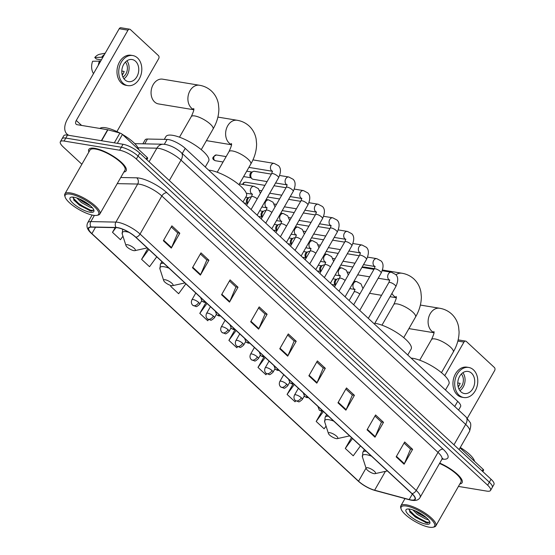 <?xml version="1.0" encoding="UTF-8"?>
<svg xmlns="http://www.w3.org/2000/svg" width="555" height="555" viewBox="0 0 555 555"><rect width="100%" height="100%" fill="white"/><g stroke="black" fill="none" stroke-linecap="round" stroke-linejoin="round"><path stroke-width="0.83" d="M142.864 143.821L145.132 139.86A13.438 3.954 29.8 0 1 147.457 139.034L167.111 139.43A13.438 3.954 29.8 0 1 168.512 139.569A13.438 3.954 29.8 0 1 185.224 148.386L457.688 401.348A13.438 3.954 29.8 0 1 460.581 406.579L458.59 410.062M458.43 486.423L486.818 491.113A13.438 3.954 -150.2 0 0 490.544 490.426L493.95 484.48A13.438 3.954 -150.2 0 0 491.057 479.249L139.749 153.09A13.438 3.954 -150.2 0 0 123.037 144.272L67.495 135.101A13.438 3.954 -150.2 0 0 63.763 135.788L62.063 138.764A13.438 3.954 -150.2 0 1 65.788 138.077A13.438 3.954 -150.2 0 0 62.063 138.764L60.363 141.733A13.438 3.954 -150.2 0 0 63.256 146.964L81.869 164.252M490.544 490.426A13.438 3.954 -150.2 0 0 487.651 485.195L136.343 159.035A13.438 3.954 -150.2 0 0 119.637 150.225L121.337 147.248L65.788 138.077L121.337 147.248A13.438 3.954 -150.2 0 1 138.042 156.066A13.438 3.954 -150.2 0 0 121.337 147.248L123.037 144.272M487.651 485.195L489.35 482.219L138.042 156.066L489.35 482.219A13.438 3.954 -150.2 0 1 492.25 487.45A13.438 3.954 -150.2 0 0 489.35 482.219L491.057 479.249M94.773 148.338A21.506 6.327 -150.2 0 0 88.807 149.434A21.506 6.327 -150.2 0 0 88.876 152.014A21.506 6.327 -150.2 0 1 88.807 149.434A21.506 6.327 -150.2 0 1 94.773 148.338A21.506 6.327 -150.2 0 1 116.557 158.446A21.506 6.327 -150.2 0 1 126.131 170.815A21.506 6.327 -150.2 0 0 116.557 158.446A21.506 6.327 -150.2 0 0 94.773 148.338M117.84 227.814A14.34 4.218 29.8 0 1 135.663 237.221L411.845 493.624A14.34 4.218 29.8 0 1 414.932 499.209A14.34 4.218 29.8 0 1 409.202 499.555L374.625 490.211A14.34 4.218 29.8 0 1 358.558 481.192L91.887 233.62A14.34 4.218 29.8 0 1 88.807 228.043A14.34 4.218 29.8 0 1 91.284 227.161L116.349 227.668A14.34 4.218 29.8 0 1 117.84 227.814M117.632 227.619A14.694 4.322 -150.2 0 0 116.099 227.467L91.034 226.96A14.694 4.322 -150.2 0 0 91.658 233.586L358.322 481.157A14.694 4.322 -150.2 0 0 374.791 490.398L409.368 499.736A14.694 4.322 -150.2 0 0 412.081 493.666L135.899 237.262A14.694 4.322 -150.2 0 0 117.632 227.619M404.054 443.063L410.554 449.092L404.359 463.696A3.587 2.123 132.9 0 1 404.096 464.216L412.615 449.349L404.678 441.981L396.159 456.848L404.096 464.216M410.443 448.995L412.615 449.349M374.958 416.049L381.452 422.077L375.256 436.681A3.587 2.123 132.9 0 1 375 437.201L383.512 422.334L375.575 414.967L367.063 429.834L375 437.201M381.347 421.98L383.512 422.334M345.855 389.034L352.356 395.063L346.16 409.659A3.587 2.123 132.9 0 1 345.897 410.187L354.409 395.32L346.48 387.952L337.96 402.819L345.897 410.187M352.245 394.959L354.409 395.32M316.759 362.013L323.253 368.048L317.058 382.645A3.587 2.123 132.9 0 1 316.801 383.165L325.313 368.305L317.377 360.937L308.864 375.797L316.801 383.165M323.149 367.944L325.313 368.305M171.259 226.94L177.76 232.968L171.564 247.565A3.587 2.123 132.9 0 1 171.301 248.092L179.813 233.225L171.877 225.857L163.364 240.724L171.301 248.092M177.649 232.864L179.813 233.225M200.362 253.954L206.855 259.983L200.66 274.586A3.587 2.123 132.9 0 1 200.404 275.107L208.916 260.24L200.979 252.872L192.467 267.739L200.404 275.107M206.751 259.886L208.916 260.24M229.458 280.969L235.958 286.997L229.763 301.601A3.587 2.123 132.9 0 1 229.499 302.121L238.012 287.254L230.075 279.887L221.563 294.754L229.499 302.121M235.847 286.9L238.012 287.254M258.561 307.983L265.054 314.012L258.859 328.615A3.587 2.123 132.9 0 1 258.602 329.136L267.115 314.276L259.178 306.901L250.666 321.768L258.602 329.136M264.95 313.915L267.115 314.276M287.656 334.998L294.157 341.034L287.962 355.63A3.587 2.123 132.9 0 1 287.698 356.15L296.21 341.29L288.274 333.923L279.762 348.783L287.698 356.15M294.046 340.93L296.21 341.29M123.869 172.057A21.506 6.327 -150.2 0 0 126.131 170.815A21.506 6.327 -150.2 0 1 123.869 172.057M459.838 483.967A21.506 6.327 -150.2 0 0 462.1 482.725A21.506 6.327 -150.2 0 0 439.733 463.106A21.506 6.327 -150.2 0 1 462.1 482.725A21.506 6.327 -150.2 0 1 459.838 483.967M119.637 150.225L64.089 141.046A13.438 3.954 -150.2 0 0 60.363 141.733M293.019 384.067L287.095 394.418L295.031 401.785L295.718 400.835M322.011 411.269L316.19 421.432L324.127 428.8L326.069 426.136M351.502 437.604L345.293 448.447L353.23 455.815L360.445 445.908M206.002 302.524L199.793 313.367L207.73 320.734L208.52 319.652M171.141 285.568L170.697 286.352L178.634 293.72L185.849 283.813M147.803 248.494L141.594 259.338L149.531 266.705L156.746 256.798M115.176 227.647L112.498 232.323L120.435 239.691L122.96 236.215M264.041 356.844L257.992 367.396L265.928 374.764L266.643 373.792M235.07 329.594L228.896 340.381L236.832 347.749L237.575 346.729M228.896 340.381L236.111 330.475M199.793 313.367L207.008 303.46M170.697 286.352L171.245 285.596M141.594 259.338L148.809 249.431M112.498 232.323L115.891 227.661M257.992 367.396L265.207 357.489M287.095 394.418L294.31 384.504M316.19 421.432L323.405 411.526M345.293 448.447L352.508 438.54M146.208 159.091L147.165 157.412L122.433 134.449L117.341 143.336M68.952 135.344A17.92 10.614 132.9 0 1 67.002 134.102A17.92 10.614 132.9 0 1 67.502 119.034L119.214 28.735A2.241 1.679 -80.6 0 1 120.907 27.75L129.676 29.2A2.241 1.679 99.4 0 0 127.983 30.178L76.271 120.484A4.482 2.657 -47.1 0 0 76.146 124.251A4.482 2.657 -47.1 0 0 77.069 124.681L107.635 129.731A2.241 0.659 29.8 0 1 107.906 129.794L119.922 133.034A2.241 0.659 29.8 0 1 122.433 134.449M116.918 131.577L158.674 58.67A2.241 1.679 99.4 0 0 158.418 55.583L130.376 29.554A2.241 1.679 99.4 0 0 129.676 29.2M147.165 157.412A2.241 0.659 29.8 0 1 147.651 158.279L146.846 159.687M135.593 61.286A11.204 8.401 99.4 0 0 132.097 59.531A11.204 8.401 99.4 0 0 122.62 66.725A11.204 8.401 99.4 0 0 124.951 79.871A11.204 8.401 99.4 0 0 128.448 81.634A11.204 8.401 99.4 0 0 137.924 74.432A11.204 8.401 99.4 0 0 135.593 61.286M105.2 53.211L100.004 54.196A11.648 8.741 99.4 0 0 94.766 57.533L96.39 59.038L101.385 59.864M132.756 55.549L131.001 55.257A15.235 11.426 99.4 0 0 118.111 65.046A15.235 11.426 99.4 0 0 121.281 82.924A15.235 11.426 99.4 0 0 126.034 85.317L127.789 85.609A15.235 11.426 99.4 0 0 140.679 75.827A15.235 11.426 99.4 0 0 137.508 57.942A15.235 11.426 99.4 0 0 132.756 55.549A15.235 11.426 99.4 0 0 119.859 65.337A15.235 11.426 99.4 0 0 123.037 83.215A15.235 11.426 99.4 0 0 127.789 85.609M93.504 73.621A11.648 8.741 99.4 0 1 92.636 61.244L100.656 61.133M99.532 60.953A14.784 11.093 99.4 0 0 98.284 65.289M121.947 73.759L123.002 73.933M104.52 54.397A14.784 11.093 99.4 0 0 101.655 57.234L94.766 57.533M102.786 57.422L101.655 57.234M122.932 77.048A8.963 6.722 99.4 0 0 125.402 62.098M121.795 71.054L124.181 71.449A8.963 6.722 -80.6 0 1 122.197 75.001M123.966 78.768A11.204 8.401 99.4 0 0 126.935 60.793M93.302 215.278A19.265 5.668 -150.2 0 0 96.972 215.34A19.265 5.668 -150.2 0 0 92.29 204.892A19.265 5.668 -150.2 0 0 70.554 194.16A19.265 5.668 -150.2 0 0 65.157 197.122A19.265 5.668 -150.2 0 0 76.201 207.861A19.265 5.668 -150.2 0 0 93.302 215.278M96.972 215.34L98.096 215.09A20.16 5.932 -150.2 0 0 99.851 213.994A20.16 5.932 -150.2 0 0 90.881 202.402A20.16 5.932 -150.2 0 0 70.45 192.925A20.16 5.932 -150.2 0 0 64.859 193.952A20.16 5.932 -150.2 0 0 64.803 196.026L65.157 197.122M99.851 213.994L124.965 170.142A20.16 5.932 -150.2 0 0 115.995 158.55A20.16 5.932 -150.2 0 0 95.564 149.073A20.16 5.932 -150.2 0 0 89.972 150.107L64.859 193.952M138.611 149.468A22.401 6.591 -150.2 0 0 122.461 134.47M119.797 132.999A22.401 6.591 -150.2 0 0 105.734 127.775A22.401 6.591 -150.2 0 0 99.9 128.455M92.498 207.882L89.737 207.084L81.474 202.575L76.819 197.969M90.618 205.96L82.147 201.396L79.247 198.884M91.166 207.369A10.129 2.976 -150.2 0 0 91.894 207.202M73.836 197.205A13.709 4.031 -150.2 0 0 71.213 197.164A13.709 4.031 -150.2 0 0 74.564 204.601A13.709 4.031 -150.2 0 0 90.028 212.232A13.709 4.031 -150.2 0 0 93.871 210.137A13.709 4.031 -150.2 0 0 86.018 202.485A13.709 4.031 -150.2 0 0 73.836 197.205M73.295 197.122L74.051 200.445L89.91 210.796L91.651 211.101L93.753 209.839M93.726 210.387L90.708 210.248L79.795 204.608L73.038 197.851M91.846 211.115L90.368 210.838L79.462 205.197L73.69 199.89M88.876 204.504L81.238 199.793M193.771 109.55A12.543 9.407 -80.6 0 1 191.44 108.038A12.543 9.407 -80.6 0 1 188.825 93.309A12.543 9.407 -80.6 0 1 199.446 85.255L162.608 79.171A12.543 9.407 99.4 0 0 151.994 87.225A12.543 9.407 99.4 0 0 154.602 101.954A12.543 9.407 99.4 0 0 158.522 103.924L193.75 109.744M133.838 250.631A5.377 1.582 -150.2 0 0 134.858 250.652A5.377 1.582 -150.2 0 0 133.554 247.731A5.377 1.582 -150.2 0 0 127.49 244.734A5.377 1.582 -150.2 0 0 125.985 245.567A5.377 1.582 -150.2 0 0 129.065 248.564A5.377 1.582 -150.2 0 0 133.838 250.631M205.267 166.999L208.659 161.082A24.642 7.243 -150.2 0 0 197.691 146.915A24.642 7.243 -150.2 0 0 172.723 135.33A24.642 7.243 -150.2 0 0 165.889 136.592L164.294 139.374M171.564 285.652A5.377 1.582 -150.2 0 0 172.584 285.672A5.377 1.582 -150.2 0 0 171.28 282.759A5.377 1.582 -150.2 0 0 165.21 279.762A5.377 1.582 -150.2 0 0 163.704 280.587A5.377 1.582 -150.2 0 0 166.791 283.584A5.377 1.582 -150.2 0 0 171.564 285.652M242.993 202.02L246.378 196.102A24.642 7.243 -150.2 0 0 235.417 181.936A24.642 7.243 -150.2 0 0 210.449 170.35A24.642 7.243 -150.2 0 0 208.645 170.128M336.316 438.61A5.377 1.582 -150.2 0 0 337.343 438.63A5.377 1.582 -150.2 0 0 336.032 435.717A5.377 1.582 -150.2 0 0 329.968 432.72A5.377 1.582 -150.2 0 0 328.463 433.545A5.377 1.582 -150.2 0 0 331.543 436.542A5.377 1.582 -150.2 0 0 336.316 438.61M407.752 354.978L411.137 349.06A24.642 7.243 -150.2 0 0 400.169 334.894A24.642 7.243 -150.2 0 0 375.201 323.308A24.642 7.243 -150.2 0 0 374.84 323.253M374.341 268.675L365.086 267.149A12.543 9.407 99.4 0 0 361.978 267.316M374.042 473.637A5.377 1.582 -150.2 0 0 375.062 473.651A5.377 1.582 -150.2 0 0 373.758 470.737A5.377 1.582 -150.2 0 0 367.694 467.74A5.377 1.582 -150.2 0 0 366.182 468.566A5.377 1.582 -150.2 0 0 369.269 471.563A5.377 1.582 -150.2 0 0 374.042 473.637M445.471 390.005L448.863 384.088A24.642 7.243 -150.2 0 0 437.895 369.914A24.642 7.243 -150.2 0 0 412.927 358.329A24.642 7.243 -150.2 0 0 411.123 358.114M267.094 181.589L253.163 179.286A4.031 3.025 -80.6 0 1 251.901 178.648A4.031 3.025 -80.6 0 1 251.831 178.578A4.031 3.025 -80.6 0 1 251.436 173.098A4.031 3.025 -80.6 0 1 252.99 171.564A4.031 3.025 -80.6 0 1 254.474 171.328L271.374 174.117M250.68 177.433A2.914 2.185 -80.6 0 1 250.624 177.378A2.914 2.185 -80.6 0 1 250.347 173.424A2.914 2.185 -80.6 0 1 251.464 172.314L252.99 171.564M247.697 203.324A4.031 3.025 -80.6 0 1 247.953 198.78A4.031 3.025 -80.6 0 1 249.5 197.247A4.031 3.025 -80.6 0 1 250.992 197.011L251.283 197.06M247.197 203.116A2.914 2.185 -80.6 0 1 247.142 203.061A2.914 2.185 -80.6 0 1 246.857 199.099A2.914 2.185 -80.6 0 1 247.981 197.996L249.5 197.247M262.349 216.929A4.031 3.025 -80.6 0 1 262.605 212.385A4.031 3.025 -80.6 0 1 264.159 210.851A4.031 3.025 -80.6 0 1 265.644 210.616L265.935 210.664M261.849 216.721A2.914 2.185 -80.6 0 1 261.8 216.665A2.914 2.185 -80.6 0 1 261.516 212.711A2.914 2.185 -80.6 0 1 262.633 211.601L264.159 210.851M277.007 230.533A4.031 3.025 -80.6 0 1 277.264 225.989A4.031 3.025 -80.6 0 1 278.811 224.463A4.031 3.025 -80.6 0 1 280.303 224.22L280.594 224.269M276.508 230.325A2.914 2.185 -80.6 0 1 276.452 230.276A2.914 2.185 -80.6 0 1 276.168 226.315A2.914 2.185 -80.6 0 1 277.292 225.212L278.811 224.463M291.659 244.138A4.031 3.025 -80.6 0 1 291.923 239.594A4.031 3.025 -80.6 0 1 293.47 238.067A4.031 3.025 -80.6 0 1 294.955 237.824L295.246 237.873M291.16 243.929A2.914 2.185 -80.6 0 1 291.111 243.881A2.914 2.185 -80.6 0 1 290.827 239.92A2.914 2.185 -80.6 0 1 291.944 238.816L293.47 238.067M306.318 257.749A4.031 3.025 -80.6 0 1 306.575 253.205A4.031 3.025 -80.6 0 1 308.122 251.672A4.031 3.025 -80.6 0 1 309.614 251.436L309.905 251.484M305.819 257.541A2.914 2.185 -80.6 0 1 305.763 257.485A2.914 2.185 -80.6 0 1 305.486 253.524A2.914 2.185 -80.6 0 1 306.603 252.421L308.122 251.672M320.97 271.353A4.031 3.025 -80.6 0 1 321.234 266.809A4.031 3.025 -80.6 0 1 322.781 265.276A4.031 3.025 -80.6 0 1 324.266 265.04L324.557 265.089M320.471 271.145A2.914 2.185 -80.6 0 1 320.422 271.09A2.914 2.185 -80.6 0 1 320.138 267.128A2.914 2.185 -80.6 0 1 321.255 266.025L322.781 265.276M335.629 284.958A4.031 3.025 -80.6 0 1 335.886 280.414A4.031 3.025 -80.6 0 1 337.433 278.887A4.031 3.025 -80.6 0 1 338.925 278.645L339.216 278.693M335.13 284.75A2.914 2.185 -80.6 0 1 335.074 284.701A2.914 2.185 -80.6 0 1 334.797 280.74A2.914 2.185 -80.6 0 1 335.914 279.637L337.433 278.887M482.17 471.001L483.134 469.322L460.053 447.892M467.317 418.29L494.637 370.58A2.241 1.679 99.4 0 0 494.38 367.493L466.339 341.464A2.241 1.679 99.4 0 0 465.638 341.11A2.241 1.679 99.4 0 0 463.952 342.088L444.742 375.638M483.134 469.322A2.241 0.659 29.8 0 1 483.613 470.189L482.815 471.59M471.556 373.196A11.204 8.401 99.4 0 0 468.066 371.441A11.204 8.401 99.4 0 0 458.583 378.635A11.204 8.401 99.4 0 0 460.921 391.781A11.204 8.401 99.4 0 0 464.41 393.544A11.204 8.401 99.4 0 0 473.894 386.342A11.204 8.401 99.4 0 0 471.556 373.196M468.718 367.459L466.963 367.167A15.235 11.426 99.4 0 0 454.073 376.956A15.235 11.426 99.4 0 0 457.251 394.834A15.235 11.426 99.4 0 0 462.003 397.227L463.758 397.519A15.235 11.426 99.4 0 0 476.648 387.737A15.235 11.426 99.4 0 0 473.477 369.852A15.235 11.426 99.4 0 0 468.718 367.459A15.235 11.426 99.4 0 0 455.828 377.247A15.235 11.426 99.4 0 0 458.999 395.125A15.235 11.426 99.4 0 0 463.758 397.519M457.91 385.669L458.964 385.843M458.895 388.958A8.963 6.722 99.4 0 0 461.365 374.008M457.764 382.964L460.144 383.359A8.963 6.722 -80.6 0 1 458.166 386.911M459.928 390.678A11.204 8.401 99.4 0 0 462.898 372.703M429.272 527.188A19.265 5.668 -150.2 0 0 432.942 527.25A19.265 5.668 -150.2 0 0 428.259 516.802A19.265 5.668 -150.2 0 0 406.524 506.07A19.265 5.668 -150.2 0 0 401.126 509.032A19.265 5.668 -150.2 0 0 412.171 519.771A19.265 5.668 -150.2 0 0 429.272 527.188M432.942 527.25L434.065 527A20.16 5.932 -150.2 0 0 435.821 525.904A20.16 5.932 -150.2 0 0 426.844 514.312A20.16 5.932 -150.2 0 0 406.42 504.835A20.16 5.932 -150.2 0 0 400.828 505.862A20.16 5.932 -150.2 0 0 400.765 507.936L401.126 509.032M435.821 525.904L460.934 482.052A20.16 5.932 -150.2 0 0 439.525 463.474M474.581 461.378A22.401 6.591 -150.2 0 0 460.282 447.49M428.467 519.792L425.699 518.994L417.436 514.485L412.788 509.879M426.587 517.87L418.116 513.306L415.216 510.794M427.128 519.279A10.129 2.976 -150.2 0 0 427.856 519.112M409.805 509.115A13.709 4.031 -150.2 0 0 407.183 509.074A13.709 4.031 -150.2 0 0 410.534 516.511A13.709 4.031 -150.2 0 0 425.99 524.142A13.709 4.031 -150.2 0 0 429.834 522.047A13.709 4.031 -150.2 0 0 421.987 514.395A13.709 4.031 -150.2 0 0 409.805 509.115M409.264 509.032L410.02 512.355L425.872 522.706L427.621 523.011L429.723 521.749M429.695 522.297L426.677 522.158L415.764 516.518L409 509.754M427.808 523.025L426.337 522.748L415.424 517.107L409.659 511.8M424.846 516.414L417.207 511.703M164.329 144.293L167.111 139.43M182.276 153.534L185.224 148.386M144.695 143.856L147.457 139.034M454.739 406.496L457.688 401.348M453.962 444.812L465.659 424.395A8.963 5.307 -47.1 0 0 465.909 416.861L469.842 422.077C471.16 423.319 471.049 426.42 469.516 431.367A17.92 5.272 -150.2 0 0 465.659 424.395L181.013 160.131A17.92 5.272 -150.2 0 0 158.737 148.372A17.92 5.272 -150.2 0 0 156.864 148.185L149.087 161.769M169.317 180.548L181.013 160.131A8.963 5.307 -47.1 0 0 181.263 152.597L465.909 416.861M67.495 135.101L64.089 141.046M139.749 153.09L136.343 159.035M134.796 143.655L163.274 144.231A8.963 7.541 91.2 0 0 156.864 148.185L138.001 147.803M120.747 177.503L136.71 177.829A22.401 6.591 29.8 0 1 166.888 192.751L443.07 449.162A4.482 2.657 -47.1 0 0 438.02 452.394L161.838 195.984A17.92 5.272 -150.2 0 0 139.562 184.232A17.92 5.272 -150.2 0 0 137.695 184.045L117.244 183.629M443.07 449.162A22.401 6.591 29.8 0 1 442.064 459.082M441.877 459.367A17.92 5.272 -150.2 0 0 438.02 452.394L416.222 490.447A17.92 5.272 29.8 0 1 420.086 497.419L441.877 459.367L442.883 458.43M91.291 233.232A4.482 2.657 -47.1 0 0 91.471 233.433C87.26 229.791 86.011 226.211 87.739 222.694A17.92 5.272 29.8 0 1 90.84 221.591L115.898 222.097A17.92 5.272 29.8 0 1 117.771 222.284A17.92 5.272 29.8 0 1 140.047 234.043A4.482 2.657 132.9 0 1 135.899 237.262M116.099 227.467A4.482 3.774 91.2 0 1 115.898 222.097L137.695 184.045A4.482 3.774 -88.8 0 0 136.71 177.829M358.322 481.157A4.482 2.657 132.9 0 1 358.135 481.005L91.471 233.433A4.482 2.657 -47.1 0 0 91.658 233.586M374.791 490.398A4.482 2.851 105.1 0 0 375.076 490.502C368.832 488.608 363.185 485.445 358.135 481.005A4.482 2.657 132.9 0 1 357.975 480.831M94.371 215.423L90.84 221.591A4.482 3.774 91.2 0 0 91.034 226.96M409.368 499.736A4.482 2.851 105.1 0 0 409.652 499.84C415.029 501.207 418.505 500.395 420.086 497.419M412.081 493.666A4.482 2.657 -47.1 0 0 416.222 490.447L140.047 234.043L161.838 195.984A4.482 2.657 -47.1 0 1 166.888 192.751M358.558 481.192L366.043 468.122M374.625 490.211L385.42 471.362M409.202 499.555L412.33 494.089M91.887 233.62L95.543 227.245M287.962 355.63L280.053 348.283M258.859 328.615L250.95 321.269M229.763 301.601L221.847 294.254M200.66 274.586L192.751 267.239M171.564 247.565L163.649 240.225M317.058 382.645L309.149 375.305M346.16 409.659L338.252 402.319M375.256 436.681L367.348 429.334M404.359 463.696L396.45 456.349M81.599 125.43L76.271 120.484M101.357 140.692L107.635 129.731M127.983 30.178L119.214 28.735M107.906 129.794L101.634 140.741M114.309 142.836L119.922 133.034M193.723 108.482C193.189 109.529 195.499 107.281 191.288 116.592A12.543 3.691 29.8 0 1 194.763 115.946A12.543 3.691 29.8 0 1 210.359 124.174A12.543 3.691 29.8 0 1 213.058 129.058L201.257 149.656M134.858 250.652L146.714 248.023A14.818 4.357 -150.2 0 0 147.158 247.891M128.982 232.358A14.818 4.357 -150.2 0 0 126.401 231.733A14.818 4.357 -150.2 0 0 122.246 234.009L122.655 229.208M231.449 143.509C230.908 144.55 233.218 142.309 229.007 151.612A12.543 3.691 29.8 0 1 232.489 150.967A12.543 3.691 29.8 0 1 248.078 159.195A12.543 3.691 29.8 0 1 250.784 164.079L238.983 184.683M231.49 144.571A12.543 9.407 -80.6 0 1 229.166 143.058A12.543 9.407 -80.6 0 1 226.551 128.33A12.543 9.407 -80.6 0 1 237.165 120.275L217.9 117.091M172.584 285.672L184.44 283.043A14.818 4.357 -150.2 0 0 184.877 282.918M169.011 268.183A14.818 4.357 -150.2 0 0 164.12 266.754A14.818 4.357 -150.2 0 0 159.972 269.036L160.381 264.236A16.13 4.745 -150.2 0 1 163.718 263.264M396.201 296.467C395.666 297.508 397.977 295.267 393.766 304.57A12.543 3.691 29.8 0 1 397.241 303.925A12.543 3.691 29.8 0 1 412.837 312.153A12.543 3.691 29.8 0 1 415.535 317.037L403.742 337.641M396.249 297.529A12.543 9.407 -80.6 0 1 393.918 296.016A12.543 9.407 -80.6 0 1 391.934 293.401M395.944 274.787A12.543 9.407 -80.6 0 1 401.924 273.233L382.492 270.021M349.192 436.008A14.818 4.357 -150.2 0 0 349.636 435.876L337.343 438.63M333.77 421.141A14.818 4.357 -150.2 0 0 328.879 419.712A14.818 4.357 -150.2 0 0 324.724 421.994L325.133 417.193A16.13 4.745 -150.2 0 1 328.477 416.222M433.927 331.488C433.393 332.528 435.703 330.287 431.492 339.591A12.543 3.691 29.8 0 1 434.967 338.952A12.543 3.691 29.8 0 1 450.563 347.18A12.543 3.691 29.8 0 1 453.262 352.064L441.461 372.662M433.968 332.556A12.543 9.407 -80.6 0 1 431.644 331.037A12.543 9.407 -80.6 0 1 429.029 316.315A12.543 9.407 -80.6 0 1 439.65 308.254L420.378 305.07M375.062 473.651L386.918 471.029A14.818 4.357 -150.2 0 0 387.362 470.897M371.496 456.168A14.818 4.357 -150.2 0 0 366.605 454.732A14.818 4.357 -150.2 0 0 362.45 457.015L362.859 452.214A16.13 4.745 -150.2 0 1 366.196 451.25M204.781 301.386A4.482 2.657 132.9 0 1 202.97 301.67A4.482 2.657 -47.1 0 1 202.048 301.233L200.639 297.542M214.563 160.284A2.914 2.185 -80.6 0 1 213.959 156.864A2.914 2.185 -80.6 0 1 216.422 154.991C212.627 156.76 211.809 158.425 213.966 160A2.914 1.727 -47.1 0 0 214.563 160.284A2.914 2.185 -80.6 0 0 215.472 160.742L223.061 161.991M257.152 215.167L278.575 177.773A4.031 1.186 -150.2 0 0 277.847 176.337A4.031 1.186 -150.2 0 0 272.692 173.555A4.031 1.186 -150.2 0 0 271.575 173.764L272.533 171.141M272.429 171.245A4.031 3.025 -80.6 0 1 271.568 170.711A4.031 3.025 -80.6 0 1 271.423 170.565A4.031 3.025 -80.6 0 1 270.771 165.862A4.031 3.025 -80.6 0 1 274.142 163.392L278.464 165.674C281.08 168.151 281.114 172.182 278.575 177.773M219.433 314.99A4.482 2.657 132.9 0 1 217.622 315.275A4.482 2.657 -47.1 0 1 216.707 314.845L215.291 311.147M271.811 228.778L293.227 191.378A4.031 1.186 -150.2 0 0 292.506 189.949A4.031 1.186 -150.2 0 0 287.351 187.16A4.031 1.186 -150.2 0 0 286.234 187.368L287.185 184.746M287.081 184.85A4.031 3.025 -80.6 0 1 286.227 184.322A4.031 3.025 -80.6 0 1 286.082 184.177A4.031 3.025 -80.6 0 1 285.43 179.466A4.031 3.025 -80.6 0 1 288.794 176.996L293.116 179.279C295.732 181.756 295.773 185.786 293.227 191.378M234.092 328.602A4.482 2.657 132.9 0 1 232.281 328.879A4.482 2.657 -47.1 0 1 231.359 328.449L229.95 324.758M243.145 184.524A2.914 2.185 -80.6 0 1 245.733 182.206L243.77 182.574L242.424 184.406M286.463 242.382L307.886 204.982A4.031 1.186 -150.2 0 0 307.158 203.553A4.031 1.186 -150.2 0 0 302.003 200.771A4.031 1.186 -150.2 0 0 300.886 200.972L301.844 198.35M301.74 198.454A4.031 3.025 -80.6 0 1 300.879 197.927A4.031 3.025 -80.6 0 1 300.734 197.781A4.031 3.025 -80.6 0 1 300.082 193.078A4.031 3.025 -80.6 0 1 303.453 190.601L307.775 192.89C310.391 195.367 310.425 199.398 307.886 204.982M248.744 342.206A4.482 2.657 132.9 0 1 246.933 342.49A4.482 2.657 -47.1 0 1 246.018 342.053L244.602 338.363M301.122 255.987L322.538 218.587A4.031 1.186 -150.2 0 0 321.817 217.158A4.031 1.186 -150.2 0 0 316.662 214.376A4.031 1.186 -150.2 0 0 315.545 214.584L316.496 211.961M316.392 212.059A4.031 3.025 -80.6 0 1 315.538 211.531A4.031 3.025 -80.6 0 1 315.393 211.386A4.031 3.025 -80.6 0 1 314.74 206.682A4.031 3.025 -80.6 0 1 318.105 204.212L322.427 206.495C325.043 208.971 325.084 213.002 322.538 218.587M263.403 355.81A4.482 2.657 132.9 0 1 261.592 356.095A4.482 2.657 -47.1 0 1 260.67 355.658L259.261 351.967M315.774 269.591L337.197 232.198A4.031 1.186 -150.2 0 0 336.476 230.762A4.031 1.186 -150.2 0 0 331.314 227.98A4.031 1.186 -150.2 0 0 330.197 228.188L331.155 225.566M331.051 225.67A4.031 3.025 -80.6 0 1 330.19 225.136A4.031 3.025 -80.6 0 1 330.045 224.99A4.031 3.025 -80.6 0 1 329.392 220.286A4.031 3.025 -80.6 0 1 332.764 217.817L337.086 220.099C339.702 222.576 339.736 226.606 337.197 232.198M278.055 369.415A4.482 2.657 132.9 0 1 276.251 369.699A4.482 2.657 -47.1 0 1 275.329 369.269L273.913 365.572M330.433 283.203L351.849 245.803A4.031 1.186 -150.2 0 0 351.128 244.373A4.031 1.186 -150.2 0 0 345.973 241.585A4.031 1.186 -150.2 0 0 344.856 241.793L345.807 239.17M345.703 239.274A4.031 3.025 -80.6 0 1 344.849 238.747A4.031 3.025 -80.6 0 1 344.704 238.601A4.031 3.025 -80.6 0 1 344.051 233.891A4.031 3.025 -80.6 0 1 347.416 231.421L351.738 233.704C354.354 236.18 354.395 240.211 351.849 245.803M292.714 383.026A4.482 2.657 132.9 0 1 290.903 383.304A4.482 2.657 -47.1 0 1 289.981 382.874L288.572 379.183M345.085 296.807L366.508 259.407A4.031 1.186 -150.2 0 0 365.787 257.978A4.031 1.186 -150.2 0 0 360.625 255.196A4.031 1.186 -150.2 0 0 359.508 255.397L360.466 252.775M360.362 252.879A4.031 3.025 -80.6 0 1 359.501 252.352A4.031 3.025 -80.6 0 1 359.356 252.206A4.031 3.025 -80.6 0 1 358.703 247.502A4.031 3.025 -80.6 0 1 362.075 245.026L366.397 247.315C369.013 249.792 369.047 253.822 366.508 259.407M307.366 396.631A4.482 2.657 132.9 0 1 305.562 396.908A4.482 2.657 -47.1 0 1 304.639 396.478L303.224 392.787M359.744 310.411L381.16 273.011A4.031 1.186 -150.2 0 0 380.439 271.582A4.031 1.186 -150.2 0 0 375.284 268.8A4.031 1.186 -150.2 0 0 374.167 269.008L375.125 266.386M375.013 266.483A4.031 3.025 -80.6 0 1 374.16 265.956A4.031 3.025 -80.6 0 1 374.014 265.81A4.031 3.025 -80.6 0 1 373.362 261.107A4.031 3.025 -80.6 0 1 376.727 258.637L381.049 260.919C383.665 263.396 383.706 267.427 381.16 273.011M322.025 410.235A4.482 2.657 132.9 0 1 320.214 410.52A4.482 2.657 -47.1 0 1 319.291 410.083L317.883 406.392M374.403 324.016L395.819 286.623A4.031 1.186 -150.2 0 0 395.098 285.187A4.031 1.186 -150.2 0 0 389.936 282.405A4.031 1.186 -150.2 0 0 388.819 282.613L389.776 279.991M389.672 280.095A4.031 3.025 -80.6 0 1 388.812 279.56A4.031 3.025 -80.6 0 1 388.666 279.415A4.031 3.025 -80.6 0 1 388.014 274.711A4.031 3.025 -80.6 0 1 391.386 272.241L395.708 274.524C398.323 277 398.358 281.031 395.819 286.623M198.745 302.496A4.482 1.318 -150.2 0 0 193.175 299.554A4.482 1.318 -150.2 0 0 191.933 299.783C190.989 301.948 191.274 303.786 192.772 305.299A4.482 2.657 -47.1 0 0 193.695 305.729A4.482 2.657 132.9 0 0 198.745 302.496A4.482 1.318 -150.2 0 1 199.71 304.237C197.448 306.256 196.199 307.005 195.964 306.492L192.772 305.299M257.236 198.808A4.031 1.186 -150.2 0 0 252.601 196.498A4.031 1.186 -150.2 0 0 251.484 196.699L252.442 194.077M252.338 194.181A4.031 3.025 -80.6 0 1 251.332 193.508A4.031 3.025 -80.6 0 1 251.013 188.096A4.031 3.025 -80.6 0 1 254.051 186.327L258.373 188.617L260.371 193.327M213.398 316.1A4.482 1.318 -150.2 0 0 207.834 313.166A4.482 1.318 -150.2 0 0 206.585 313.395C205.648 315.559 205.926 317.391 207.424 318.903A4.482 2.657 -47.1 0 0 208.347 319.333A4.482 2.657 132.9 0 0 213.398 316.1A4.482 1.318 -150.2 0 1 214.362 317.849C212.1 319.86 210.851 320.617 210.623 320.096L207.424 318.903M271.888 212.412A4.031 1.186 -150.2 0 0 267.26 210.102A4.031 1.186 -150.2 0 0 266.143 210.31L267.101 207.688M266.997 207.785A4.031 3.025 -80.6 0 1 265.991 207.112A4.031 3.025 -80.6 0 1 265.672 201.701A4.031 3.025 -80.6 0 1 268.71 199.932L273.032 202.221L275.023 206.939M228.056 329.705A4.482 1.318 -150.2 0 0 222.486 326.77A4.482 1.318 -150.2 0 0 221.244 326.999C220.3 329.164 220.585 331.002 222.083 332.507A4.482 2.657 -47.1 0 0 223.006 332.945A4.482 2.657 132.9 0 0 228.056 329.705A4.482 1.318 -150.2 0 1 229.021 331.453C226.759 333.472 225.51 334.221 225.275 333.701L222.083 332.507M286.546 226.017A4.031 1.186 -150.2 0 0 281.912 223.707A4.031 1.186 -150.2 0 0 280.795 223.915L281.753 221.292M281.649 221.396A4.031 3.025 -80.6 0 1 280.643 220.717A4.031 3.025 -80.6 0 1 280.324 215.312A4.031 3.025 -80.6 0 1 283.362 213.543L287.684 215.826L289.682 220.543M242.708 343.316A4.482 1.318 -150.2 0 0 237.145 340.375A4.482 1.318 -150.2 0 0 235.896 340.603C234.959 342.768 235.237 344.606 236.742 346.112A4.482 2.657 -47.1 0 0 237.658 346.549A4.482 2.657 132.9 0 0 242.708 343.316A4.482 1.318 -150.2 0 1 243.673 345.057C241.411 347.076 240.162 347.825 239.933 347.312L236.742 346.112M301.199 239.621A4.031 1.186 -150.2 0 0 296.571 237.311A4.031 1.186 -150.2 0 0 295.454 237.519L296.412 234.897M296.308 235.001A4.031 3.025 -80.6 0 1 295.302 234.328A4.031 3.025 -80.6 0 1 294.982 228.917A4.031 3.025 -80.6 0 1 298.021 227.148L302.343 229.43L304.334 234.148M257.367 356.921A4.482 1.318 -150.2 0 0 251.797 353.979A4.482 1.318 -150.2 0 0 250.555 354.208C249.611 356.372 249.896 358.211 251.394 359.723A4.482 2.657 -47.1 0 0 252.317 360.153A4.482 2.657 132.9 0 0 257.367 356.921A4.482 1.318 -150.2 0 1 258.332 358.662C256.07 360.681 254.821 361.43 254.585 360.916L251.394 359.723M315.857 253.233A4.031 1.186 -150.2 0 0 311.23 250.922A4.031 1.186 -150.2 0 0 310.106 251.124L311.064 248.501M310.96 248.605A4.031 3.025 -80.6 0 1 309.954 247.932A4.031 3.025 -80.6 0 1 309.635 242.521A4.031 3.025 -80.6 0 1 312.673 240.752L316.995 243.041L318.993 247.752M272.019 370.525A4.482 1.318 -150.2 0 0 266.455 367.59A4.482 1.318 -150.2 0 0 265.214 367.819C264.27 369.984 264.548 371.815 266.053 373.328A4.482 2.657 -47.1 0 0 266.969 373.758A4.482 2.657 132.9 0 0 272.019 370.525A4.482 1.318 -150.2 0 1 272.984 372.273C270.722 374.285 269.473 375.034 269.244 374.521L266.053 373.328M330.509 266.837A4.031 1.186 -150.2 0 0 325.882 264.527A4.031 1.186 -150.2 0 0 324.765 264.735L325.723 262.113M325.618 262.21A4.031 3.025 -80.6 0 1 324.613 261.537A4.031 3.025 -80.6 0 1 324.293 256.126A4.031 3.025 -80.6 0 1 327.332 254.356L331.654 256.646L333.645 261.363M286.678 384.129A4.482 1.318 -150.2 0 0 281.107 381.195A4.482 1.318 -150.2 0 0 279.866 381.424C278.922 383.588 279.207 385.427 280.705 386.932A4.482 2.657 -47.1 0 0 281.628 387.369A4.482 2.657 132.9 0 0 286.678 384.129A4.482 1.318 -150.2 0 1 287.643 385.878C285.381 387.896 284.132 388.646 283.896 388.125L280.705 386.932M345.168 280.442A4.031 1.186 -150.2 0 0 340.541 278.131A4.031 1.186 -150.2 0 0 339.417 278.339L340.375 275.717M340.271 275.821A4.031 3.025 -80.6 0 1 339.265 275.141A4.031 3.025 -80.6 0 1 338.945 269.737A4.031 3.025 -80.6 0 1 341.984 267.968L346.306 270.25L348.304 274.968M301.33 397.741A4.482 1.318 -150.2 0 0 295.766 394.799A4.482 1.318 -150.2 0 0 294.525 395.028C293.581 397.193 293.859 399.031 295.364 400.537A4.482 2.657 -47.1 0 0 296.28 400.974A4.482 2.657 132.9 0 0 301.33 397.741A4.482 1.318 -150.2 0 1 302.295 399.482C300.033 401.501 298.784 402.25 298.555 401.737L295.364 400.537M359.82 294.046A4.031 1.186 -150.2 0 0 355.193 291.736A4.031 1.186 -150.2 0 0 354.076 291.944L355.034 289.322M354.929 289.426A4.031 3.025 -80.6 0 1 353.923 288.753A4.031 3.025 -80.6 0 1 353.604 283.341A4.031 3.025 -80.6 0 1 356.643 281.572L360.965 283.855L362.956 288.572M463.952 342.088L457.854 341.082M163.274 144.231L165.487 144.446C171.287 145.688 176.545 148.407 181.263 152.597M469.516 431.367L459.089 449.571M375.076 490.502L409.652 499.84M87.739 222.694L92.116 215.049M68.209 135.219L67.002 134.102M213.058 129.058C216.894 122.412 218.83 115.676 218.871 108.835L218.42 104.049C217.498 98.915 215.174 94.579 211.455 91.034C208.049 87.933 204.046 86.004 199.446 85.255M147.172 247.905L146.714 248.023M125.985 245.567L122.246 234.009M179.487 137.189L191.288 116.592M250.784 164.079C254.62 157.44 256.556 150.696 256.597 143.863L256.146 139.076C255.217 133.942 252.893 129.599 249.181 126.054C245.775 122.953 241.765 121.032 237.165 120.275M231.477 144.765L206.432 140.63M184.898 282.932L184.44 283.043M161.9 261.578L160.381 264.236M163.704 280.587L159.972 269.036M217.213 172.21L229.007 151.612M415.535 317.037C419.372 310.398 421.307 303.654 421.349 296.821L420.905 292.034C419.975 286.9 417.651 282.557 413.94 279.012C410.527 275.911 406.524 273.99 401.924 273.233M396.235 297.723L390.047 296.703M381.556 295.302L369.54 293.311M326.652 414.536L325.133 417.193M328.463 433.545L324.724 421.994M381.965 325.168L393.766 304.57M453.262 352.064C457.098 345.418 459.034 338.675 459.075 331.841L458.624 327.055C457.695 321.921 455.377 317.578 451.659 314.033C448.253 310.939 444.25 309.01 439.65 308.254M433.954 332.743L408.91 328.609M387.376 470.911L386.918 471.029M364.378 449.557L362.859 452.214M366.182 468.566L362.45 457.015M419.691 360.195L431.492 339.591M272.429 171.28L248.883 167.395M251.089 209.533L271.575 173.764M205.836 302.371L204.205 302.343L202.048 301.233M274.142 163.392L252.934 159.889M216.422 154.991L226.149 156.6M215.472 160.742L213.966 160M287.081 184.884L275.585 182.99M250.624 177.378L251.831 178.578M243.624 176.573L251.047 177.801M265.741 223.145L286.234 187.368M220.495 315.975L218.864 315.948L216.707 314.845M288.794 176.996L279.658 175.484M246.718 171.183L251.998 172.057M301.74 198.496L290.244 196.595M281.753 195.194L269.73 193.209M259.58 190.393L261.835 190.767M280.4 236.749L300.886 200.972M235.147 329.587L233.516 329.559L231.359 328.449M303.453 190.601L294.317 189.095M286.026 187.722L274.01 185.738M245.733 182.206L264.922 185.377M316.392 212.1L304.896 210.199M296.405 208.798L284.389 206.814M274.239 204.004L276.494 204.372M295.052 250.354L315.545 214.584M249.805 343.191L248.175 343.163L246.018 342.053M318.105 204.212L308.969 202.7M300.685 201.333L288.662 199.349M267.565 196.997L279.581 198.981M331.051 225.705L319.555 223.804M311.064 222.402L299.041 220.418M288.891 217.609L291.146 217.983M309.711 263.958L330.197 228.188M264.457 356.796L262.827 356.768L260.67 355.658M332.764 217.817L323.627 216.304M315.337 214.938L303.321 212.953M282.217 210.602L294.233 212.586M345.703 239.309L334.207 237.415M325.716 236.014L313.7 234.023M303.55 231.213L305.805 231.588M324.363 277.569L344.856 241.793M279.116 370.4L277.486 370.372L275.329 369.269M347.416 231.421L338.279 229.909M329.996 228.542L317.973 226.558M296.876 224.206L308.892 226.19M360.362 252.92L348.866 251.02M340.375 249.618L328.352 247.634M318.202 244.817L320.457 245.192M339.022 291.174L359.508 255.397M293.768 384.011L292.138 383.984L289.981 382.874M362.075 245.026L352.938 243.52M344.648 242.147L332.632 240.162M311.528 237.817L323.544 239.802M375.013 266.525L363.518 264.624M355.027 263.223L343.011 261.238M332.861 258.429L335.116 258.796M353.674 304.778L374.167 269.008M308.427 397.616L306.797 397.588L304.639 396.478M376.727 258.637L367.59 257.125M359.307 255.758L347.284 253.774M326.187 251.422L338.203 253.406M389.672 280.129L378.177 278.228M369.685 276.827L357.67 274.843M347.52 272.033L349.768 272.408M368.333 318.383L388.819 282.613M323.079 411.22L321.449 411.193L319.291 410.083M391.386 272.241L382.249 270.729M373.959 269.362L361.943 267.378M340.839 265.026L352.862 267.01M252.338 194.222L246.33 193.23M201.659 300.831L199.71 304.237M246.552 205.322L251.484 196.699M254.051 186.327L239.427 183.913M195.79 293.047L191.933 299.783M266.99 207.827L261.849 206.973M247.142 203.061L247.585 203.505M243.916 202.88L247.565 203.484M216.318 314.435L214.362 317.849M261.204 218.927L266.143 210.31M268.71 199.932L266.123 199.509M245.712 197.275L248.515 197.733M210.449 306.651L206.585 313.395M281.649 221.431L276.501 220.585M261.8 216.665L262.244 217.116M258.575 216.485L262.217 217.088M230.97 328.04L229.021 331.453M275.863 232.538L280.795 223.915M283.362 213.543L280.781 213.113M259.678 210.761L263.167 211.344M225.101 320.256L221.244 326.999M296.301 235.036L291.16 234.189M276.452 230.276L276.903 230.72M273.226 230.089L276.876 230.693M245.629 341.644L243.673 345.057M290.515 246.143L295.454 237.519M298.021 227.148L295.433 226.718M274.337 224.373L277.826 224.948M239.76 333.867L235.896 340.603M310.96 248.647L305.812 247.794M291.111 243.881L291.555 244.325M287.885 243.7L291.528 244.297M260.281 355.256L258.332 358.662M305.174 259.747L310.106 251.124M312.673 240.752L310.092 240.329M288.988 237.977L292.478 238.553M254.412 347.472L250.555 354.208M325.612 262.251L320.471 261.398M305.763 257.485L306.214 257.929M302.537 257.305L306.187 257.909M274.94 368.86L272.984 372.273M319.826 273.351L324.765 264.735M327.332 254.356L324.744 253.933M303.647 251.581L307.137 252.157M269.071 361.076L265.214 367.819M340.271 275.856L335.123 275.009M320.422 271.09L320.866 271.534M317.196 270.909L320.839 271.513M289.599 382.464L287.643 385.878M334.485 286.963L339.417 278.339M341.984 267.968L339.403 267.538M318.299 265.186L321.789 265.769M283.723 374.68L279.866 381.424M354.923 289.46L349.782 288.614M335.074 284.701L335.525 285.145M331.848 284.514L335.498 285.117M304.251 396.069L302.295 399.482M349.137 300.567L354.076 291.944M356.643 281.572L354.055 281.142M332.958 278.797L336.448 279.373M298.382 388.292L294.525 395.028M458.152 339.875L465.638 341.11M404.997 498.584L400.828 505.862"/></g></svg>
